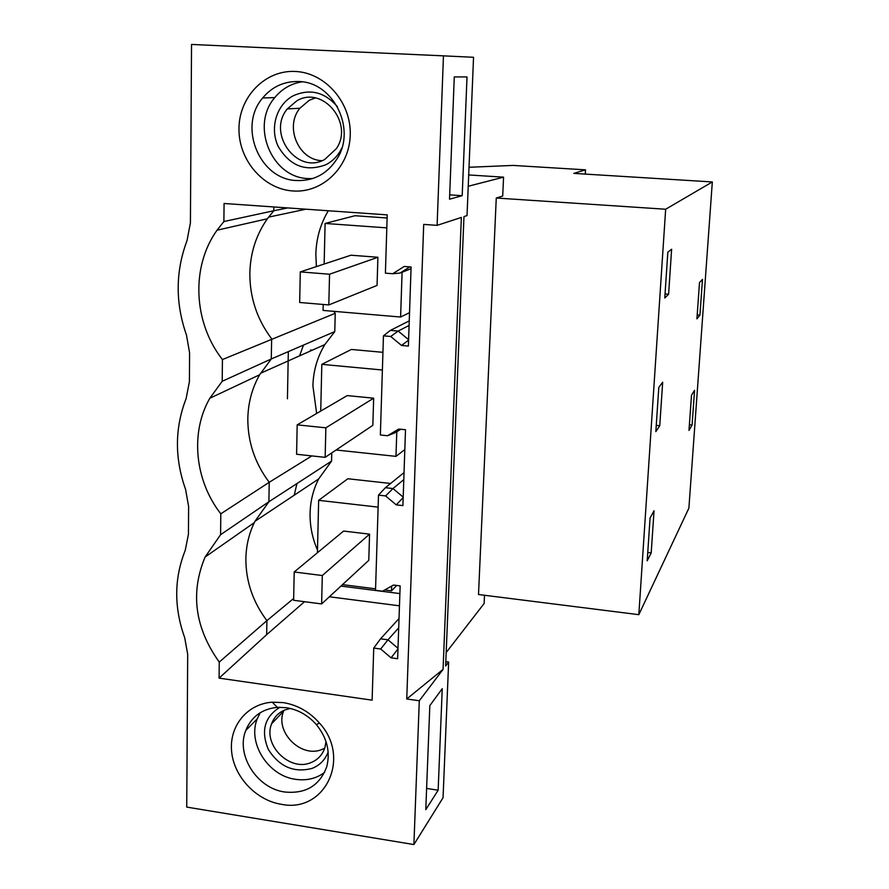 <?xml version="1.0" encoding="UTF-8"?>
<svg xmlns="http://www.w3.org/2000/svg" width="889" height="889" viewBox="0 0 889 889"><rect width="100%" height="100%" fill="white"/><g stroke="black" fill="none" stroke-linecap="round" stroke-linejoin="round"><path stroke-width="1.33" d="M585.273 174.1L585.507 169.843L513.075 165.421L469.014 167.276M468.703 174.955L503.563 177.155L502.696 196.058L496.262 198.025L478.504 594.508L638.824 614.677L688.886 508.152L712.322 181.945L573.794 173.388L585.507 169.843M287.436 398.805L288.325 351.622M310.483 350.988L310.505 350.01L312.295 350.177M293.659 598.464L266.9 620.633L266.667 634.657L219.083 678.129L372.113 700.165L373.736 648.059L380.559 638.813L399.028 618.511M400.872 429.254L394.816 432.854L387.515 435.732L398.75 429.043L405.506 429.731L402.906 505.608L396.205 504.841L385.593 495.929L378.492 495.129L375.525 590.307L382.537 591.196L393.527 585.051L400.15 585.884L397.639 658.727L391.093 657.838L380.681 649.003L373.736 648.059M378.492 495.129L385.393 487.705L404.039 472.57M409.818 266.889L400.094 273.045L392.716 273.734L404.195 266.456L411.096 266.989L408.384 346.088L401.55 345.465L390.704 336.475L383.448 335.831L380.359 434.988L387.515 435.732M383.448 335.831L390.415 330.386L409.251 320.862M223.884 221.539L273.79 210.749L267.345 218.783C256.088 234.952 250.254 253.176 249.842 273.456C249.809 297.626 257.077 319.407 271.634 338.787L271.289 358.967L334.775 331.586L335.231 313.306L222.428 359.556C193.413 322.696 190.646 266.944 217.038 230.207L223.884 221.539L224.072 203.481L387.215 214.871L385.404 273.156L392.716 273.734M443.455 55.851L191.535 44.45L190.413 222.85L187.034 240.575C175.433 271.501 175.244 303.005 186.479 335.075L189.59 352.844L189.413 381.659L186.112 398.616C174.733 428.02 174.555 458.279 185.579 489.394L188.624 506.552L188.446 534.233L185.212 550.447C174.066 578.428 173.9 607.52 184.701 637.724L187.69 654.293L186.734 807.09L413.907 844.55L443.055 797.722L448.645 662.016L445.633 665.994L463.969 216.583L467.025 215.594L473.548 57.285L443.455 55.851L437.11 225.35L461.358 217.438L443.066 669.373L406.74 698.976L419.297 700.765L413.907 844.55M437.11 225.35L423.709 224.395L406.74 698.976M292.992 190.968C263.488 189.179 238.408 160.12 238.974 128.46C239.097 96.79 265.244 69.82 295.281 71.464C325.33 72.631 351.355 102.646 350.244 134.917C349.577 167.221 322.485 193.235 292.992 190.968M219.083 678.129L219.25 662.094C194.869 627.856 190.157 592.83 205.115 557.014L220.594 534.7L220.805 513.82C194.847 480.638 189.979 432.676 209.826 398.25L222.206 381.281L222.428 359.556M281.235 804.278C256.01 800.289 233.863 776.642 231.607 751.383C229.106 726.113 247.175 703.844 272.245 702.188L283.18 702.61C297.326 704.899 309.416 711.722 319.451 723.057C351.777 757.973 324.674 813.546 281.235 804.278M419.297 700.765L443.066 669.373M462.202 195.691L449.523 199.192L454.279 76.921L467.014 76.932L462.202 195.691L449.701 194.858M438.144 790.221L425.787 809.657L429.832 705.588L442.244 688.675L438.144 790.221L426.609 788.421M484.505 595.263L484.127 603.509L446.178 652.548M503.563 177.155L468.236 186.257M638.824 614.677L665.661 209.237L712.322 181.945M496.262 198.025L665.661 209.237M671.628 249.22L668.606 294.237L664.772 297.971L667.828 252.198L671.628 249.22M699.932 315.117L696.92 318.862L699.499 282.602L702.488 279.402L699.932 315.117L697.198 314.895M692.075 425.031L688.986 430.42L691.498 395.194L694.565 390.315L692.075 425.031L689.386 424.764M662.683 382.214L659.76 425.731L655.838 431.621L658.793 387.404L662.683 382.214M651.204 552.891L647.203 560.803L650.059 518.054L654.037 510.797L651.204 552.891L647.759 552.48M296.926 483.572L294.248 495.184M303.46 345.132L299.615 355.833M311.839 455.913L269.223 482.305L268.9 501.752L220.594 534.7M222.206 381.281L271.289 358.967L259.621 374.791C252.043 388.237 248.109 402.906 247.82 418.819C247.798 442.111 254.932 463.28 269.223 482.305L220.805 513.82M331.553 461.102L318.651 478.96L254.943 521.31L268.9 501.752L331.553 461.102L331.753 452.912M334.775 331.586L324.829 344.588C317.284 357.134 313.317 370.913 312.906 385.926L316.651 413.463M318.651 478.96C313.25 489.572 310.394 500.996 310.083 513.242C309.85 525.877 312.328 538.156 317.484 550.069M328.297 210.76C320.407 224.028 316.262 238.541 315.839 254.287L316.384 266.6M333.753 311.328L335.231 313.306M387.115 217.994L354.978 215.727L325.096 223.45L324.152 264.033M390.593 483.472L347.855 478.749L318.651 500.329L317.429 552.736M382.937 352.322L351.355 349.455L321.818 364.346L320.729 411.085M385.393 487.705L392.982 488.55L403.795 479.627M403.195 497.107L392.982 488.55L385.593 495.929M396.205 504.841L403.173 497.64M659.76 425.731L656.249 425.387M404.828 449.59L395.972 456.368L396.794 431.687M336.098 450.001L395.972 456.368M382.381 370.013L321.818 364.346M340.932 586.084L399.883 593.585M399.461 605.82L329.375 596.775M304.527 601.709L266.667 634.657M254.943 521.31L254.287 522.643C248.887 533.911 246.086 546.002 245.875 558.914C245.853 581.384 252.865 601.953 266.9 620.633L219.25 662.094M380.559 638.813L387.993 639.813L380.681 649.003M391.093 657.838L397.983 648.903M398.705 627.845L387.993 639.813L398.005 648.292M396.75 585.451L391.504 590.841L384.715 589.974M342.521 584.629L375.58 588.818M378.114 507.13L318.651 500.329M391.66 586.095L391.504 590.841M445.811 661.627L448.645 662.016M286.369 707.7L277.312 707.333C261.944 708.966 251.42 716.69 245.742 730.502C235.741 754.972 256.954 788.399 284.713 791.999C305.716 794.066 319.718 785.632 326.752 766.696C330.486 751.85 327.03 737.826 316.384 724.624C308.083 715.245 298.082 709.6 286.369 707.7M260.199 712.734L257.221 718.89C247.331 742.982 268.167 775.83 295.481 779.309C306.494 780.898 316.184 778.62 324.529 772.485M287.647 207.926L273.79 210.749L273.845 206.959M400.094 273.045L411.04 268.678M390.415 330.386L398.172 331.064L409.096 325.441M408.607 339.698L398.172 331.064L390.704 336.475M401.55 345.465L408.584 340.154M668.606 294.237L665.039 293.948M409.529 312.661L400.606 317.029L323.074 310.417L323.207 304.471M386.804 227.873L325.096 223.45M402.095 272.245L400.606 317.029M296.715 180.534C259.721 179.778 237.641 126.705 262.655 97.99C272.145 86.666 284.136 81.177 298.648 81.532C333.053 81.755 356.467 128.527 337.309 158.386C327.597 173.677 314.073 181.056 296.715 180.534M312.472 178.611L308.127 178.556C271.778 177.822 250.153 125.749 274.779 97.59C281.991 88.844 291.059 83.588 302.004 81.832M377.058 285.413L328.808 304.938L299.671 302.482L300.293 271.901L350.955 255.21L377.903 257.265L377.058 285.413M377.903 257.265L329.552 274.223L328.808 304.938M329.552 274.223L300.293 271.901M372.847 425.331L325.152 457.346L296.593 454.268L297.182 424.853L347.21 395.594L373.658 398.183L372.847 425.331M373.658 398.183L325.863 427.82L325.152 457.346M325.863 427.82L297.182 424.853M368.779 560.348L321.629 603.931L293.626 600.286L294.203 571.983L343.587 531.066L369.568 534.145L368.779 560.348M369.568 534.145L322.307 575.527L321.629 603.931M322.307 575.527L294.203 571.983M279.946 707.233C264.5 716.901 260.655 731.025 268.422 749.627C279.446 766.796 293.981 773.063 312.006 768.418C319.784 765.329 325.163 759.839 328.152 751.95M290.325 708.466L285.047 709.889C278.557 712.567 274.079 717.201 271.601 723.779C262.777 745.026 289.781 771.83 310.828 762.651C317.851 759.839 322.551 754.783 324.93 747.505L325.996 741.537M283.902 710.378L283.524 711.344C274.823 732.225 301.315 758.506 322.018 749.438L324.696 748.227M337.531 106.902C324.885 92.067 310.15 88.333 293.326 95.734C276.379 104.591 269.467 128.416 278.301 146.618C290.058 166.187 305.972 172.199 326.041 164.654C333.008 160.998 338.276 155.453 341.843 148.03M296.893 100.757L287.303 108.914C266.511 133.55 297.404 175.244 324.741 159.442L336.398 148.596C354.033 123.093 322.74 85.233 296.893 100.757M315.217 97.968L309.294 100.268L299.882 108.247C284.402 126.76 298.46 160.042 321.929 160.698M259.621 374.791L209.826 398.25M324.829 344.588L260.51 373.28M254.287 522.643L205.115 557.014M277.312 707.333L272.245 702.188M316.384 724.624L319.451 723.057M245.742 730.502L257.221 718.89M267.345 218.783L217.038 230.207M305.927 209.193L268.556 217.138M274.779 97.59L262.655 97.99M283.524 711.344L271.601 723.779M299.882 108.247L287.303 108.914"/></g></svg>
